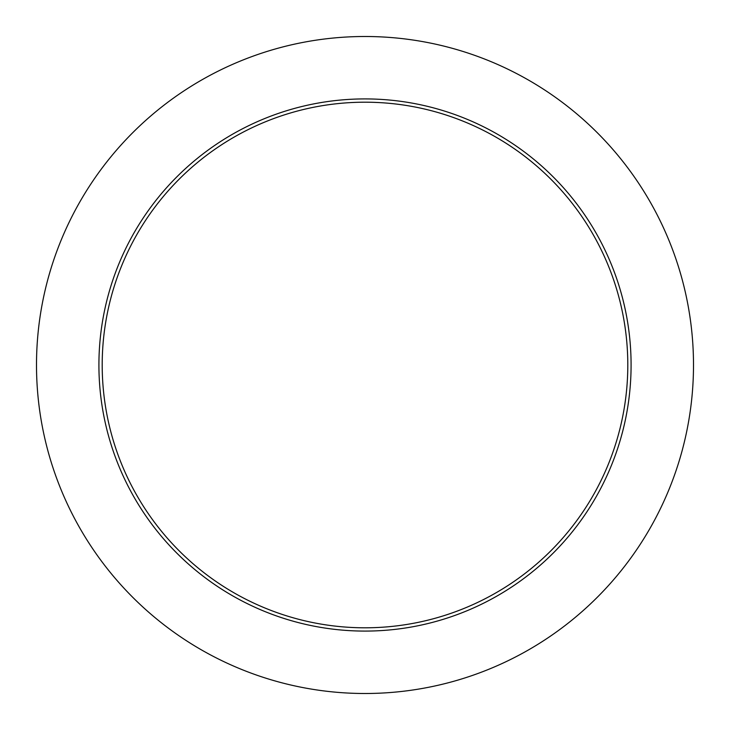 <?xml version="1.0" encoding="UTF-8"?>
<svg xmlns="http://www.w3.org/2000/svg" width="730" height="730" viewBox="0 0 730 730"><rect width="100%" height="100%" fill="white"/><g stroke="black" fill="none" stroke-linecap="round" stroke-linejoin="round"><path stroke-width="1.09" d="M627.8 365A262.8 262.8 0 0 0 365 102.2A262.8 262.8 0 0 0 102.2 365A262.8 262.8 0 0 0 365 627.8A262.8 262.8 0 0 0 627.8 365M693.5 365A328.5 328.5 0 0 0 365 36.5A328.5 328.5 0 0 0 36.5 365A328.5 328.5 0 0 0 365 693.5A328.5 328.5 0 0 0 693.5 365M631.085 365A266.085 266.085 0 0 1 365 631.085A266.085 266.085 0 0 1 98.915 365A266.085 266.085 0 0 1 365 98.915A266.085 266.085 0 0 1 631.085 365"/></g></svg>
